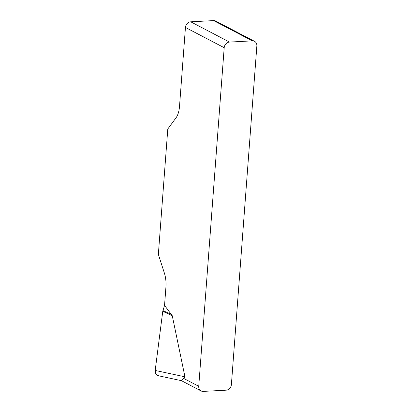 <?xml version="1.0" encoding="UTF-8"?>
<svg xmlns="http://www.w3.org/2000/svg" width="412" height="412" viewBox="0 0 412 412"><rect width="100%" height="100%" fill="white"/><g stroke="black" fill="none" stroke-linecap="round" stroke-linejoin="round"><path stroke-width="0.62" d="M229.499 42.076L252.36 40.86A5.547 4.728 117.6 0 1 254.523 41.318A5.547 4.728 117.6 0 1 256.851 45.974L231.395 384.551A5.547 4.728 117.6 0 1 226.09 390.185L203.229 391.4A5.547 4.728 117.6 0 1 201.066 390.942A5.547 4.728 117.6 0 1 198.738 386.286L224.195 47.71L185.446 27.45A5.547 4.728 -62.4 0 1 190.751 21.815L229.499 42.076A5.547 4.728 117.6 0 0 224.195 47.71M158.496 375.775C156.117 375.054 155.015 373.277 155.19 370.45L162.761 311.292L164.548 305.4L165.928 287.051A18.483 8.621 -93 0 0 164.373 273.068L158.357 254.395L167.787 128.997L176.048 117.786A18.483 8.621 -93 0 0 179.508 106.43L185.446 27.45M164.548 305.4L172.252 315.721L184.947 376.805L183.644 378.396L198.738 386.286M181.368 380.503L183.644 378.396M252.36 40.86L213.612 20.6L190.751 21.815M213.612 20.6A5.547 4.728 -62.4 0 1 215.775 21.058L254.523 41.318M172.252 315.721L162.761 311.292L155.195 370.434L155.911 374.132L158.764 375.832M162.92 310.566L171.67 314.65M155.19 370.45L184.947 376.805M181.321 380.616L201.066 390.942M158.569 375.79L181.522 380.693"/></g></svg>
